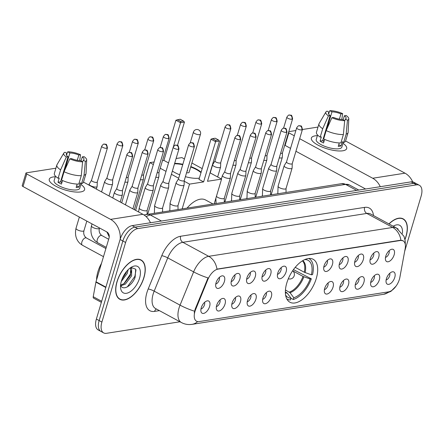 <?xml version="1.0" encoding="UTF-8"?>
<svg xmlns="http://www.w3.org/2000/svg" width="444" height="444" viewBox="0 0 444 444"><rect width="100%" height="100%" fill="white"/><g stroke="black" fill="none" stroke-linecap="round" stroke-linejoin="round"><path stroke-width="0.67" d="M316.3 278.444A24.414 12.793 118.4 0 0 313.164 259.29A24.414 12.793 118.4 0 0 286.774 283.078A24.414 12.793 118.4 0 0 289.91 302.225A24.414 12.793 118.4 0 0 316.3 278.444M370.357 258.58A6.91 3.619 -61.6 0 1 376.418 251.643A6.91 3.619 -61.6 0 1 378.71 257.27A6.91 3.619 -61.6 0 1 374.464 263.436A6.91 3.619 -61.6 0 1 370.302 262.937A6.91 3.619 -61.6 0 1 370.357 258.58M370.068 259.807A4.146 2.17 118.4 0 0 373.587 255.666A4.146 2.17 118.4 0 0 373.665 253.158M354.923 261.005A6.91 3.619 -61.6 0 1 360.983 254.062A6.91 3.619 -61.6 0 1 363.281 259.69A6.91 3.619 -61.6 0 1 359.03 265.862A6.91 3.619 -61.6 0 1 354.867 265.357A6.91 3.619 -61.6 0 1 354.923 261.005M354.634 262.226A4.146 2.17 118.4 0 0 358.158 258.086A4.146 2.17 118.4 0 0 358.236 255.583M339.494 263.425A6.91 3.619 -61.6 0 1 345.554 256.488A6.91 3.619 -61.6 0 1 347.846 262.115A6.91 3.619 -61.6 0 1 343.601 268.281A6.91 3.619 -61.6 0 1 339.438 267.782A6.91 3.619 -61.6 0 1 339.494 263.425M339.205 264.652A4.146 2.17 118.4 0 0 342.729 260.506A4.146 2.17 118.4 0 0 342.807 258.003M324.065 265.845A6.91 3.619 -61.6 0 1 330.125 258.908A6.91 3.619 -61.6 0 1 332.417 264.535A6.91 3.619 -61.6 0 1 328.171 270.701A6.91 3.619 -61.6 0 1 324.009 270.202A6.91 3.619 -61.6 0 1 324.065 265.845M323.776 267.072A4.146 2.17 118.4 0 0 327.295 262.931A4.146 2.17 118.4 0 0 327.372 260.423M277.772 273.11A6.91 3.619 -61.6 0 1 283.833 266.172A6.91 3.619 -61.6 0 1 286.125 271.8A6.91 3.619 -61.6 0 1 281.879 277.966A6.91 3.619 -61.6 0 1 277.716 277.467A6.91 3.619 -61.6 0 1 277.772 273.11M277.483 274.337A4.146 2.17 118.4 0 0 281.008 270.196A4.146 2.17 118.4 0 0 281.085 267.688M262.337 275.535A6.91 3.619 -61.6 0 1 268.398 268.592A6.91 3.619 -61.6 0 1 270.696 274.22A6.91 3.619 -61.6 0 1 266.45 280.392A6.91 3.619 -61.6 0 1 262.282 279.887A6.91 3.619 -61.6 0 1 262.337 275.535M262.054 276.756A4.146 2.17 118.4 0 0 265.573 272.616A4.146 2.17 118.4 0 0 265.651 270.113M246.908 277.955A6.91 3.619 -61.6 0 1 252.969 271.018A6.91 3.619 -61.6 0 1 255.267 276.645A6.91 3.619 -61.6 0 1 251.015 282.811A6.91 3.619 -61.6 0 1 246.853 282.312A6.91 3.619 -61.6 0 1 246.908 277.955M246.62 279.182A4.146 2.17 118.4 0 0 250.144 275.036A4.146 2.17 118.4 0 0 250.222 272.533M231.479 280.375A6.91 3.619 -61.6 0 1 237.54 273.437A6.91 3.619 -61.6 0 1 239.832 279.065A6.91 3.619 -61.6 0 1 235.586 285.231A6.91 3.619 -61.6 0 1 231.424 284.732A6.91 3.619 -61.6 0 1 231.479 280.375M231.191 281.601A4.146 2.17 118.4 0 0 234.715 277.461A4.146 2.17 118.4 0 0 234.793 274.953M216.05 282.795A6.91 3.619 -61.6 0 1 222.111 275.857A6.91 3.619 -61.6 0 1 224.403 281.485A6.91 3.619 -61.6 0 1 220.157 287.651A6.91 3.619 -61.6 0 1 215.995 287.151A6.91 3.619 -61.6 0 1 216.05 282.795M215.762 284.021A4.146 2.17 118.4 0 0 219.281 279.881A4.146 2.17 118.4 0 0 219.358 277.372M385.786 256.16A6.91 3.619 -61.6 0 1 391.847 249.223A6.91 3.619 -61.6 0 1 394.139 254.85A6.91 3.619 -61.6 0 1 389.893 261.017A6.91 3.619 -61.6 0 1 385.731 260.517A6.91 3.619 -61.6 0 1 385.786 256.16M385.497 257.387A4.146 2.17 118.4 0 0 389.022 253.241A4.146 2.17 118.4 0 0 389.099 250.738M370.979 281.157A6.91 3.619 -61.6 0 1 377.039 274.22A6.91 3.619 -61.6 0 1 379.337 279.848A6.91 3.619 -61.6 0 1 375.086 286.014A6.91 3.619 -61.6 0 1 370.923 285.514A6.91 3.619 -61.6 0 1 370.979 281.157M370.69 282.384A4.146 2.17 118.4 0 0 374.214 278.238A4.146 2.17 118.4 0 0 374.292 275.735M355.55 283.577A6.91 3.619 -61.6 0 1 361.61 276.64A6.91 3.619 -61.6 0 1 363.902 282.267A6.91 3.619 -61.6 0 1 359.657 288.434A6.91 3.619 -61.6 0 1 355.494 287.934A6.91 3.619 -61.6 0 1 355.55 283.577M355.261 284.804A4.146 2.17 118.4 0 0 358.785 280.663A4.146 2.17 118.4 0 0 358.863 278.155M340.115 286.003A6.91 3.619 -61.6 0 1 346.176 279.06A6.91 3.619 -61.6 0 1 348.473 284.687A6.91 3.619 -61.6 0 1 344.228 290.859A6.91 3.619 -61.6 0 1 340.06 290.354A6.91 3.619 -61.6 0 1 340.115 286.003M339.832 287.224A4.146 2.17 118.4 0 0 343.351 283.083A4.146 2.17 118.4 0 0 343.428 280.58M324.686 288.422A6.91 3.619 -61.6 0 1 330.747 281.485A6.91 3.619 -61.6 0 1 333.044 287.113A6.91 3.619 -61.6 0 1 328.793 293.279A6.91 3.619 -61.6 0 1 324.631 292.779A6.91 3.619 -61.6 0 1 324.686 288.422M324.398 289.649A4.146 2.17 118.4 0 0 327.922 285.503A4.146 2.17 118.4 0 0 327.999 283M262.965 298.107A6.91 3.619 -61.6 0 1 269.025 291.17A6.91 3.619 -61.6 0 1 271.317 296.797A6.91 3.619 -61.6 0 1 267.072 302.963A6.91 3.619 -61.6 0 1 262.909 302.464A6.91 3.619 -61.6 0 1 262.965 298.107M262.676 299.334A4.146 2.17 118.4 0 0 266.2 295.193A4.146 2.17 118.4 0 0 266.278 292.685M247.536 300.533A6.91 3.619 -61.6 0 1 253.596 293.589A6.91 3.619 -61.6 0 1 255.888 299.217A6.91 3.619 -61.6 0 1 251.643 305.389A6.91 3.619 -61.6 0 1 247.48 304.884A6.91 3.619 -61.6 0 1 247.536 300.533M247.247 301.754A4.146 2.17 118.4 0 0 250.766 297.613A4.146 2.17 118.4 0 0 250.843 295.11M232.101 302.952A6.91 3.619 -61.6 0 1 238.162 296.015A6.91 3.619 -61.6 0 1 240.459 301.643A6.91 3.619 -61.6 0 1 236.208 307.809A6.91 3.619 -61.6 0 1 232.046 307.309A6.91 3.619 -61.6 0 1 232.101 302.952M231.818 304.179A4.146 2.17 118.4 0 0 235.337 300.033A4.146 2.17 118.4 0 0 235.414 297.53M216.672 305.372A6.91 3.619 -61.6 0 1 222.733 298.435A6.91 3.619 -61.6 0 1 225.03 304.062A6.91 3.619 -61.6 0 1 220.779 310.228A6.91 3.619 -61.6 0 1 216.617 309.729A6.91 3.619 -61.6 0 1 216.672 305.372M216.383 306.599A4.146 2.17 118.4 0 0 219.908 302.458A4.146 2.17 118.4 0 0 219.985 299.95M201.243 307.797A6.91 3.619 -61.6 0 1 207.304 300.854A6.91 3.619 -61.6 0 1 209.596 306.482A6.91 3.619 -61.6 0 1 205.35 312.654A6.91 3.619 -61.6 0 1 201.188 312.149A6.91 3.619 -61.6 0 1 201.243 307.797M200.954 309.018A4.146 2.17 118.4 0 0 204.473 304.878A4.146 2.17 118.4 0 0 204.556 302.375M386.408 278.738A6.91 3.619 -61.6 0 1 392.468 271.8A6.91 3.619 -61.6 0 1 394.766 277.428A6.91 3.619 -61.6 0 1 390.515 283.594A6.91 3.619 -61.6 0 1 386.352 283.089A6.91 3.619 -61.6 0 1 386.408 278.738M386.125 279.959A4.146 2.17 118.4 0 0 389.643 275.818A4.146 2.17 118.4 0 0 389.721 273.315M399.861 277.428A12.438 6.516 -61.6 0 1 399.389 279.376A12.438 6.516 -61.6 0 1 388.494 291.863L199.095 321.584A12.438 6.516 -61.6 0 1 196.542 321.212A12.438 6.516 -61.6 0 1 195.643 309.474L207.82 279.62A12.438 6.516 -61.6 0 1 218.015 269.114L400.538 240.47A12.438 6.516 -61.6 0 1 403.091 240.842A12.438 6.516 -61.6 0 1 405.161 248.651L399.861 277.428M404.984 239.549A22.339 11.705 118.4 0 0 406.071 236.402A22.339 11.705 118.4 0 0 403.202 218.875A22.339 11.705 118.4 0 0 388.927 223.915M143.973 277.533A22.339 11.705 118.4 0 0 141.103 260.006A22.339 11.705 118.4 0 0 116.955 281.774A22.339 11.705 118.4 0 0 119.83 299.3A22.339 11.705 118.4 0 0 143.973 277.533M404.651 251.409L421.14 196.115A13.819 7.243 118.4 0 0 419.364 185.276L413.841 182.284A13.819 7.243 118.4 0 0 411.005 181.874L132.195 225.624A13.819 7.243 118.4 0 0 120.096 239.499L96.376 319.07L99.134 320.562A13.819 7.243 118.4 0 0 100.91 331.407A13.819 7.243 118.4 0 1 99.134 320.562L122.855 240.998L99.134 320.562L101.892 322.061A13.819 7.243 118.4 0 0 103.668 332.9A13.819 7.243 118.4 0 0 106.505 333.311L179.981 321.778M132.195 225.624L134.954 227.123A13.819 7.243 118.4 0 0 122.855 240.998A13.819 7.243 118.4 0 1 134.954 227.123L413.764 183.366L134.954 227.123L137.718 228.616A13.819 7.243 118.4 0 0 125.613 242.491L101.892 322.061M416.6 183.777A13.819 7.243 118.4 0 0 413.764 183.366A13.819 7.243 118.4 0 1 416.6 183.777M194.25 312.97L195.144 309.207L208.025 277.916A16.123 2.808 -157.8 0 1 193.623 271.883A18.426 9.657 -61.6 0 1 208.719 256.316A16.123 12.748 -98.9 0 1 216.961 269.114L400.199 240.287L403.091 240.842M419.364 185.276A13.819 7.243 118.4 0 0 416.528 184.859L137.718 228.616M96.376 319.07A13.819 7.243 118.4 0 0 98.152 329.909L103.668 332.9M404.934 239.333A22.111 11.588 118.4 0 0 405.933 236.424A22.111 11.588 118.4 0 0 403.096 219.075A22.111 11.588 118.4 0 0 389.049 223.981M402.414 233.405A15.018 7.87 118.4 0 0 393.945 225.807A15.018 7.87 118.4 0 0 393.201 226.229M398.118 229.021L393.29 226.262M315.223 135.842A18.426 5.828 -163.4 0 1 317.371 135.653A18.426 5.828 -163.4 0 0 315.223 135.842A18.426 5.828 -163.4 0 0 313.647 142.241A18.426 5.828 -163.4 0 0 342.479 150.838A18.426 5.828 -163.4 0 0 342.824 150.788A18.426 5.828 -163.4 0 1 322.338 147.142A18.426 5.828 -163.4 0 1 311.366 138.051A18.426 5.828 -163.4 0 1 315.223 135.842M342.973 143.284A18.426 5.828 -163.4 0 1 342.824 150.788A18.426 5.828 -163.4 0 0 346.686 148.579A18.426 5.828 -163.4 0 0 342.973 143.284M412.698 181.879A18.426 14.569 -98.9 0 0 405.006 173.177L345.582 140.992M380.275 186.696A18.426 14.569 -98.9 0 0 372.694 178.244L299.683 138.706M288.783 131.652L295.865 130.542M302.42 129.515L318.009 127.067M288.495 132.623A2.303 0.727 16.6 0 0 288.861 132.845L285.115 145.41L290.554 148.357M294.3 135.792L288.861 132.845M295.937 151.271L365.606 189M285.115 145.41A2.303 0.727 -163.4 0 1 284.748 145.182M326.845 129.06L331.979 111.838A9.213 2.914 -163.4 0 1 340.937 113.892L339.36 119.175M343.168 119.841L344.383 115.762A9.213 2.914 -163.4 0 1 346.092 118.304A9.213 2.914 -163.4 0 1 345.338 119.075L344.588 121.589M322.699 140.742A9.213 2.914 -163.4 0 1 324.203 140.77M324.264 136.963A9.213 2.914 16.6 0 0 323.77 136.974M343.273 142.274L341.83 147.131A13.359 4.224 -163.4 0 1 339.033 148.734A13.359 4.224 -163.4 0 1 324.176 146.093A13.359 4.224 -163.4 0 1 316.222 139.499L317.565 134.998M344.383 115.762L346.098 115.496A11.977 3.791 -163.4 0 1 348.795 118.803L348.151 132.207A15.201 4.806 -163.4 0 1 348.09 132.578L345.593 140.959A15.201 4.806 -163.4 0 1 343.667 142.491L342.274 141.73L341.025 145.921A13.359 4.224 -163.4 0 1 339.782 146.22A13.359 4.224 -163.4 0 1 338.239 146.359L339.26 142.935M323.97 141.547A9.213 2.914 16.6 0 1 322.655 140.715L330.147 115.584L328.432 115.856L322.71 128.727L320.213 137.107L321.339 136.93L320.091 141.114A13.359 4.224 -163.4 0 0 323.543 142.985L324.614 139.399M340.887 142.924A15.201 4.806 -163.4 0 1 323.665 138.972L326.162 130.597L331.884 117.721L333.599 117.455A9.213 2.914 -163.4 0 0 342.552 119.508L344.677 120.657L343.384 134.549L340.887 142.924M320.213 137.107A15.201 4.806 -163.4 0 1 316.455 132.273L318.953 123.893A15.201 4.806 -163.4 0 1 319.103 123.549L325.907 111.982A11.977 3.791 -163.4 0 1 327.073 111.128L329.193 112.277L328.649 114.097M343.667 142.491L346.165 134.116L347.463 120.224L345.338 119.075M348.09 132.578A15.201 4.806 -163.4 0 1 346.165 134.116M343.384 134.549A15.201 4.806 -163.4 0 1 326.162 130.597M322.71 128.727A15.201 4.806 -163.4 0 1 318.953 123.893M348.795 118.803A11.977 3.791 -163.4 0 1 347.463 120.224M344.677 120.657A11.977 3.791 -163.4 0 1 331.884 117.721M328.432 115.856A11.977 3.791 -163.4 0 1 325.907 111.982M330.147 115.584A9.213 2.914 -163.4 0 1 328.438 113.042A9.213 2.914 -163.4 0 1 329.193 112.277M331.979 111.838L329.853 110.689L329.026 112.188M329.853 110.689A11.977 3.791 -163.4 0 1 342.646 113.625L340.937 113.892M341.802 119.48L342.646 113.625M324.292 136.857L323.87 136.63M341.025 145.921L338.739 144.683M322.655 140.715L320.091 141.114M117.094 281.751A22.111 11.588 118.4 0 0 119.936 299.095A22.111 11.588 118.4 0 0 143.834 277.556A22.111 11.588 118.4 0 0 140.998 260.206A22.111 11.588 118.4 0 0 117.094 281.751M101.51 263.292A23.033 12.071 118.4 0 0 97.908 271.75A23.033 12.071 118.4 0 0 96.576 279.848M128.138 269.719L127.228 273.504L121.251 281.552M126.651 271.328L126.135 272.91L121.961 279.37M130.281 267.904L131.64 268.57L131.613 275.874L125.291 284.171L120.846 285.753M130.508 267.943L130.514 275.28L124.198 283.577L120.585 285.109M120.574 285.187A10.412 5.456 118.4 0 0 120.762 285.581C123.16 291.253 132.434 285.259 135.131 277.211L135.709 269.197L131.036 267.449M139.544 278.227A15.018 7.87 118.4 0 0 131.846 266.938A15.018 7.87 118.4 0 0 121.384 281.074A15.018 7.87 118.4 0 0 120.574 287.756A15.018 7.87 118.4 0 0 128.904 292.463A15.018 7.87 118.4 0 0 139.544 278.227M135.975 269.958L134.898 276.318L127.3 286.935M131.441 270.463L130.514 273.942L123.782 283.855M125.841 272.339L122.394 278.288M295.227 267.344L304.273 272.244L311.388 274.808A21.096 11.056 118.4 0 0 305.161 259.607L305.222 259.413M293.456 269.625L311.316 278.81A23.033 12.071 118.4 0 1 293.268 299.506L290.981 298.268M287.118 299.145L286.835 298.99A23.033 12.071 118.4 0 0 287.118 299.145A23.033 12.071 118.4 0 0 290.481 299.944L291.009 298.174L287.246 293.134L285.359 291.88M311.388 274.808L312.565 274.62A23.033 12.071 118.4 0 0 309.052 258.636A23.033 12.071 118.4 0 0 308.758 258.486M285.586 295.005A21.096 11.056 118.4 0 0 285.675 295.155A21.096 11.056 118.4 0 0 291.009 298.174M305.161 259.607L304.745 259.618M212.781 203.885L205.511 199.944A25.336 13.276 118.4 0 0 187.251 207.892M293.268 299.506L293.795 297.735A21.096 11.056 118.4 0 0 310.145 278.993L311.316 278.81M285.437 289.982L290.032 292.696L293.795 297.735M310.145 278.993L303.024 276.434L292.768 270.879M199.367 178.116A17.965 5.683 -163.4 0 1 199.173 178.144A17.965 5.683 -163.4 0 1 185.398 176.679M179.709 174.797A17.965 5.683 -163.4 0 1 172.366 171.062M162.465 160.65L163.93 160.423L175.913 120.219L180.197 119.231L183.439 120.99L184.438 122.111L177.483 145.438M176.107 158.514L181.896 157.603L184.427 158.974M135.631 210.367L149.867 162.632L154.118 161.96M173.304 146.992L180.536 122.722L175.913 120.219M163.93 160.423L168.542 162.92M174.653 163.381A17.965 5.683 -163.4 0 1 182.85 164.274M190.837 166.583A17.965 5.683 -163.4 0 1 201.11 172.266M149.867 162.632L153.358 164.524M160.206 168.232L166.023 171.378M171.401 174.292L178.688 178.238M184.221 181.235L189.538 184.116L203.607 181.907L198.984 179.404L210.967 139.2L215.59 141.708L203.607 181.907M219.491 141.092L218.492 139.971L215.706 140.409L215.59 141.708L219.491 141.092L207.503 181.296L221.573 179.087L210.029 172.838M202.203 168.603L191.902 163.02M182.218 208.68L189.538 184.116M221.573 179.087L214.247 203.652M177.411 119.669L180.653 121.423L183.439 120.99M184.438 122.111L180.536 122.722L180.653 121.423M215.706 140.409L212.465 138.65L210.967 139.2M218.492 139.971L215.251 138.212L212.465 138.65M186.585 172.705A3.685 1.166 16.6 0 0 189.122 172.333L200.483 134.221A3.685 1.166 -163.4 0 1 199.711 134.665A3.685 1.166 -163.4 0 1 194.727 133.522A3.685 1.166 -163.4 0 1 193.423 132.118L190.182 142.985M174.531 163.797A17.965 5.683 -163.4 0 1 182.723 164.696M190.715 167A17.965 5.683 -163.4 0 1 196.453 169.575A17.965 5.683 -163.4 0 1 200.988 172.683M187.823 170.929A3.685 1.166 16.6 0 0 187.202 170.629M279.259 157.864A4.146 1.31 16.6 0 0 281.418 157.97A4.146 1.31 16.6 0 0 282.29 157.476A4.146 1.31 16.6 0 0 282.306 157.365L282.445 152.919M280.625 153.297A2.991 0.949 16.6 0 0 281.807 153.313A2.991 0.949 16.6 0 0 282.434 152.958A2.991 0.949 16.6 0 0 282.445 152.88M263.83 160.284A4.146 1.31 16.6 0 0 265.989 160.389A4.146 1.31 16.6 0 0 266.855 159.896A4.146 1.31 16.6 0 0 266.872 159.785L267.011 155.339M265.19 155.722A2.991 0.949 16.6 0 0 266.372 155.739A2.991 0.949 16.6 0 0 266.999 155.378A2.991 0.949 16.6 0 0 267.016 155.3M248.401 162.709A4.146 1.31 16.6 0 0 250.56 162.815A4.146 1.31 16.6 0 0 251.426 162.315A4.146 1.31 16.6 0 0 251.443 162.21L251.582 157.764M249.761 158.142A2.991 0.949 16.6 0 0 250.943 158.158A2.991 0.949 16.6 0 0 251.57 157.798A2.991 0.949 16.6 0 0 251.582 157.72M232.967 165.129A4.146 1.31 16.6 0 0 235.126 165.235A4.146 1.31 16.6 0 0 235.997 164.741A4.146 1.31 16.6 0 0 236.014 164.63L236.153 160.184M234.332 160.562A2.991 0.949 16.6 0 0 235.514 160.578A2.991 0.949 16.6 0 0 236.141 160.223A2.991 0.949 16.6 0 0 236.153 160.14M214.979 160.894L212.665 164.691A4.146 1.31 16.6 0 0 212.621 164.791A4.146 1.31 16.6 0 0 214.086 166.367A4.146 1.31 16.6 0 0 219.697 167.654A4.146 1.31 16.6 0 0 220.563 167.16A4.146 1.31 16.6 0 0 220.579 167.049L220.718 162.604M215.001 160.861A2.991 0.949 16.6 0 0 214.968 160.933A2.991 0.949 16.6 0 0 216.028 162.071A2.991 0.949 16.6 0 0 220.085 163.004A2.991 0.949 16.6 0 0 220.707 162.643A2.991 0.949 16.6 0 0 220.724 162.565M155.816 177.239A4.146 1.31 16.6 0 0 157.975 177.345A4.146 1.31 16.6 0 0 158.841 176.845A4.146 1.31 16.6 0 0 158.858 176.734L158.996 172.289M157.176 172.672A2.991 0.949 16.6 0 0 158.358 172.688A2.991 0.949 16.6 0 0 158.985 172.328A2.991 0.949 16.6 0 0 159.002 172.25M140.387 179.659A4.146 1.31 16.6 0 0 142.541 179.764A4.146 1.31 16.6 0 0 143.412 179.265A4.146 1.31 16.6 0 0 143.429 179.16L143.567 174.714M141.747 175.091A2.991 0.949 16.6 0 0 142.929 175.108A2.991 0.949 16.6 0 0 143.556 174.753A2.991 0.949 16.6 0 0 143.567 174.67M124.953 182.079A4.146 1.31 16.6 0 0 127.112 182.184A4.146 1.31 16.6 0 0 127.983 181.69A4.146 1.31 16.6 0 0 128 181.579L128.138 177.134M126.318 177.511A2.991 0.949 16.6 0 0 127.5 177.533A2.991 0.949 16.6 0 0 128.127 177.173A2.991 0.949 16.6 0 0 128.138 177.095M106.965 177.844L104.651 181.64A4.146 1.31 16.6 0 0 104.606 181.74A4.146 1.31 16.6 0 0 106.072 183.317A4.146 1.31 16.6 0 0 111.683 184.61A4.146 1.31 16.6 0 0 112.548 184.11A4.146 1.31 16.6 0 0 112.565 183.999L112.704 179.554M106.987 177.811A2.991 0.949 16.6 0 0 106.954 177.883A2.991 0.949 16.6 0 0 108.014 179.021A2.991 0.949 16.6 0 0 112.066 179.953A2.991 0.949 16.6 0 0 112.693 179.592A2.991 0.949 16.6 0 0 112.709 179.515M91.536 180.264L89.216 184.06A4.146 1.31 16.6 0 0 89.172 184.166A4.146 1.31 16.6 0 0 90.637 185.742A4.146 1.31 16.6 0 0 96.254 187.029A4.146 1.31 16.6 0 0 97.119 186.53A4.146 1.31 16.6 0 0 97.136 186.424L97.275 181.979M91.558 180.231A2.991 0.949 16.6 0 0 91.525 180.303A2.991 0.949 16.6 0 0 92.585 181.446A2.991 0.949 16.6 0 0 96.637 182.373A2.991 0.949 16.6 0 0 97.264 182.012A2.991 0.949 16.6 0 0 97.275 181.935M286.513 161.91L284.199 165.706A4.146 1.31 16.6 0 0 284.154 165.806A4.146 1.31 16.6 0 0 285.62 167.382A4.146 1.31 16.6 0 0 291.231 168.67A4.146 1.31 16.6 0 0 292.096 168.176A4.146 1.31 16.6 0 0 292.113 168.065L292.252 163.62M286.535 161.877A2.991 0.949 16.6 0 0 286.502 161.949A2.991 0.949 16.6 0 0 287.562 163.087A2.991 0.949 16.6 0 0 291.614 164.019A2.991 0.949 16.6 0 0 292.241 163.658A2.991 0.949 16.6 0 0 292.257 163.581M271.084 164.33L268.764 168.126A4.146 1.31 16.6 0 0 268.72 168.226A4.146 1.31 16.6 0 0 270.185 169.808A4.146 1.31 16.6 0 0 275.802 171.095A4.146 1.31 16.6 0 0 276.668 170.596A4.146 1.31 16.6 0 0 276.684 170.49L276.823 166.039M271.106 164.297A2.991 0.949 16.6 0 0 271.073 164.369A2.991 0.949 16.6 0 0 272.133 165.507A2.991 0.949 16.6 0 0 276.185 166.439A2.991 0.949 16.6 0 0 276.812 166.078A2.991 0.949 16.6 0 0 276.823 166.001M255.655 166.755L253.335 170.546A4.146 1.31 16.6 0 0 253.291 170.651A4.146 1.31 16.6 0 0 254.756 172.228A4.146 1.31 16.6 0 0 260.367 173.515A4.146 1.31 16.6 0 0 261.239 173.016A4.146 1.31 16.6 0 0 261.255 172.91L261.394 168.465M255.677 166.716A2.991 0.949 16.6 0 0 255.644 166.789A2.991 0.949 16.6 0 0 256.704 167.932A2.991 0.949 16.6 0 0 260.756 168.859A2.991 0.949 16.6 0 0 261.383 168.504A2.991 0.949 16.6 0 0 261.394 168.42M240.226 169.175L237.906 172.971A4.146 1.31 16.6 0 0 237.862 173.071A4.146 1.31 16.6 0 0 239.327 174.647A4.146 1.31 16.6 0 0 244.938 175.935A4.146 1.31 16.6 0 0 245.804 175.441A4.146 1.31 16.6 0 0 245.826 175.33L245.965 170.885M240.243 169.142A2.991 0.949 16.6 0 0 240.21 169.214A2.991 0.949 16.6 0 0 241.27 170.352A2.991 0.949 16.6 0 0 245.327 171.284A2.991 0.949 16.6 0 0 245.954 170.923A2.991 0.949 16.6 0 0 245.965 170.846M224.792 171.595L222.477 175.391A4.146 1.31 16.6 0 0 222.427 175.491A4.146 1.31 16.6 0 0 223.898 177.073A4.146 1.31 16.6 0 0 229.509 178.36A4.146 1.31 16.6 0 0 230.375 177.861A4.146 1.31 16.6 0 0 230.392 177.75L230.53 173.304M224.814 171.562A2.991 0.949 16.6 0 0 224.781 171.634A2.991 0.949 16.6 0 0 225.841 172.772A2.991 0.949 16.6 0 0 229.892 173.704A2.991 0.949 16.6 0 0 230.519 173.343A2.991 0.949 16.6 0 0 230.53 173.265M178.499 178.86L176.185 182.656A4.146 1.31 16.6 0 0 176.135 182.756A4.146 1.31 16.6 0 0 177.606 184.332A4.146 1.31 16.6 0 0 183.217 185.625A4.146 1.31 16.6 0 0 184.082 185.126A4.146 1.31 16.6 0 0 184.099 185.015L184.238 180.569M178.521 178.827A2.991 0.949 16.6 0 0 178.488 178.899A2.991 0.949 16.6 0 0 179.548 180.036A2.991 0.949 16.6 0 0 183.6 180.969A2.991 0.949 16.6 0 0 184.227 180.608A2.991 0.949 16.6 0 0 184.243 180.53M163.07 181.28L160.75 185.076A4.146 1.31 16.6 0 0 160.706 185.181A4.146 1.31 16.6 0 0 162.171 186.758A4.146 1.31 16.6 0 0 167.788 188.045A4.146 1.31 16.6 0 0 168.653 187.546A4.146 1.31 16.6 0 0 168.67 187.44L168.809 182.995M163.092 181.246A2.991 0.949 16.6 0 0 163.059 181.319A2.991 0.949 16.6 0 0 164.119 182.462A2.991 0.949 16.6 0 0 168.171 183.389A2.991 0.949 16.6 0 0 168.798 183.028A2.991 0.949 16.6 0 0 168.809 182.95M147.641 183.705L145.321 187.501A4.146 1.31 16.6 0 0 145.277 187.601A4.146 1.31 16.6 0 0 146.742 189.177A4.146 1.31 16.6 0 0 152.353 190.465A4.146 1.31 16.6 0 0 153.224 189.971A4.146 1.31 16.6 0 0 153.241 189.86L153.38 185.414M147.663 183.666A2.991 0.949 16.6 0 0 147.63 183.744A2.991 0.949 16.6 0 0 148.685 184.882A2.991 0.949 16.6 0 0 152.742 185.808A2.991 0.949 16.6 0 0 153.369 185.453A2.991 0.949 16.6 0 0 153.38 185.376M132.207 186.125L129.892 189.921A4.146 1.31 16.6 0 0 129.848 190.021A4.146 1.31 16.6 0 0 131.313 191.597A4.146 1.31 16.6 0 0 136.924 192.89A4.146 1.31 16.6 0 0 137.79 192.391A4.146 1.31 16.6 0 0 137.807 192.28L137.945 187.834M132.229 186.092A2.991 0.949 16.6 0 0 132.195 186.164A2.991 0.949 16.6 0 0 133.256 187.301A2.991 0.949 16.6 0 0 137.307 188.234A2.991 0.949 16.6 0 0 137.934 187.873A2.991 0.949 16.6 0 0 137.951 187.795M116.778 188.545L114.458 192.341A4.146 1.31 16.6 0 0 114.413 192.441A4.146 1.31 16.6 0 0 115.878 194.022A4.146 1.31 16.6 0 0 121.495 195.31A4.146 1.31 16.6 0 0 122.361 194.811A4.146 1.31 16.6 0 0 122.378 194.705L122.516 190.26M116.8 188.511A2.991 0.949 16.6 0 0 116.766 188.583A2.991 0.949 16.6 0 0 117.827 189.721A2.991 0.949 16.6 0 0 121.878 190.654A2.991 0.949 16.6 0 0 122.505 190.293A2.991 0.949 16.6 0 0 122.516 190.215M53.125 176.973A18.426 5.828 -163.4 0 1 55.272 176.784A18.426 5.828 -163.4 0 0 53.125 176.973A18.426 5.828 -163.4 0 0 51.548 183.372A18.426 5.828 -163.4 0 0 80.381 191.969A18.426 5.828 -163.4 0 0 80.73 191.919A18.426 5.828 -163.4 0 1 60.24 188.273A18.426 5.828 -163.4 0 1 49.267 179.182A18.426 5.828 -163.4 0 1 53.125 176.973M80.875 184.415A18.426 5.828 -163.4 0 1 80.73 191.919A18.426 5.828 -163.4 0 0 84.588 189.71A18.426 5.828 -163.4 0 0 80.875 184.415M150.483 222.755A18.426 14.569 -98.9 0 0 142.907 214.308L83.483 182.123M120.219 239.094A18.426 14.569 -98.9 0 0 110.595 219.375L26.762 173.976L23.016 186.541L106.849 231.94A4.607 3.641 81.1 0 1 109.052 237.995L95.998 281.785L105.894 287.14M23.016 186.541A2.303 0.727 -163.4 0 1 22.2 185.664L25.946 173.099A2.303 0.727 16.6 0 1 26.429 172.827L55.911 168.198M25.946 173.099A2.303 0.727 16.6 0 0 26.762 173.976M101.36 302.353L93.612 298.157A2.303 1.204 -61.6 0 1 93.229 296.714L95.91 282.145A2.303 1.204 -61.6 0 1 95.998 281.785M64.746 170.191L69.88 152.969A9.213 2.914 -163.4 0 1 78.838 155.023L77.262 160.306M81.069 160.972L82.284 156.893A9.213 2.914 -163.4 0 1 83.994 159.435A9.213 2.914 -163.4 0 1 83.239 160.206L82.49 162.72M60.6 181.874A9.213 2.914 -163.4 0 1 62.105 181.901M62.166 178.094A9.213 2.914 16.6 0 0 61.672 178.111M81.174 183.405L79.731 188.262A13.359 4.224 -163.4 0 1 76.934 189.866A13.359 4.224 -163.4 0 1 62.077 187.224A13.359 4.224 -163.4 0 1 54.124 180.63L55.467 176.129M82.284 156.893L83.999 156.627A11.977 3.791 -163.4 0 1 86.697 159.934L86.053 173.338A15.201 4.806 -163.4 0 1 85.992 173.709L83.494 182.09A15.201 4.806 -163.4 0 1 81.574 183.622L80.175 182.861L78.927 187.052A13.359 4.224 -163.4 0 1 77.683 187.351A13.359 4.224 -163.4 0 1 76.14 187.49L77.162 184.066M61.871 182.678A9.213 2.914 16.6 0 1 60.556 181.846L68.049 156.715L66.334 156.987L60.612 169.863L58.114 178.238L59.241 178.061L57.998 182.245A13.359 4.224 -163.4 0 0 61.444 184.116L62.515 180.53M78.788 184.055A15.201 4.806 -163.4 0 1 61.566 180.103L64.064 171.728L69.786 158.852L71.501 158.586A9.213 2.914 -163.4 0 0 80.453 160.639L82.578 161.794L81.285 175.68L78.788 184.055M58.114 178.238A15.201 4.806 -163.4 0 1 54.357 173.404L56.854 165.024A15.201 4.806 -163.4 0 1 57.004 164.68L63.808 153.113A11.977 3.791 -163.4 0 1 64.974 152.259L67.094 153.408L66.55 155.228M81.574 183.622L84.066 175.247L85.365 161.355L83.239 160.206M85.992 173.709A15.201 4.806 -163.4 0 1 84.066 175.247M81.285 175.68A15.201 4.806 -163.4 0 1 64.064 171.728M60.612 169.863A15.201 4.806 -163.4 0 1 56.854 165.024M86.697 159.934A11.977 3.791 -163.4 0 1 85.365 161.355M82.578 161.794A11.977 3.791 -163.4 0 1 69.786 158.852M66.334 156.987A11.977 3.791 -163.4 0 1 63.808 153.113M68.049 156.715A9.213 2.914 -163.4 0 1 66.339 154.173A9.213 2.914 -163.4 0 1 67.094 153.408M69.88 152.969L67.754 151.82L66.927 153.319M67.754 151.82A11.977 3.791 -163.4 0 1 80.547 154.756L78.838 155.023M79.704 160.611L80.547 154.756M62.193 177.989L61.772 177.761M78.927 187.052L76.64 185.814M60.556 181.846L57.998 182.245M400.538 240.47L400.199 240.287M218.015 269.114L217.677 268.931M207.82 279.62L207.32 279.354M195.643 309.474L195.144 309.207M159.407 310.639L154.59 311.394A4.607 3.641 81.1 0 1 156.41 309.018M154.59 311.394A23.033 12.071 -61.6 0 1 146.903 292.64A23.033 12.071 -61.6 0 1 148.202 288.972L161.771 255.705A23.033 12.071 -61.6 0 1 180.641 236.252L364.613 207.381A23.033 12.071 -61.6 0 1 373.509 215.562M153.141 294.072A18.426 9.657 118.4 0 0 155.505 308.524L181.385 322.538A18.426 9.657 -61.6 0 1 179.015 308.086A18.426 9.657 -61.6 0 1 180.053 305.15L193.623 271.883L167.743 257.87L154.179 291.136A18.426 9.657 118.4 0 0 153.141 294.072M197.63 321.589A16.123 12.748 81.1 0 1 192.03 324.359L383.66 294.283A16.123 12.748 -98.9 0 0 388.977 291.764M405.294 244.505L405.217 241.025L404.012 236.386L396.47 227.994A18.426 9.657 -61.6 0 0 392.69 227.45L366.811 213.436L182.845 242.307L208.719 256.316L392.69 227.45A16.123 12.748 81.1 0 1 400.932 240.243M194.539 311.211A16.123 2.808 -157.8 0 1 180.053 305.15L154.179 291.136A4.607 0.805 22.2 0 0 148.202 288.972M416.528 184.859L411.005 181.874M125.613 242.491L120.096 239.499M180.641 236.252A4.607 3.641 81.1 0 0 182.845 242.307A18.426 9.657 118.4 0 0 167.743 257.87A4.607 0.805 22.2 0 0 161.771 255.705M396.47 227.994L370.59 213.986A18.426 9.657 118.4 0 0 366.811 213.436A4.607 3.641 81.1 0 1 364.613 207.381M143.95 214.929L341.63 183.661L349.334 184.937A18.426 9.657 118.4 0 0 345.554 184.388L356.654 190.404M341.63 183.661A9.213 7.287 81.1 0 1 345.554 184.388L150.372 215.018L161.477 221.029M146.448 214.291A9.213 7.287 81.1 0 1 150.372 215.018A18.426 9.657 118.4 0 0 146.17 216.683M372.694 178.244L405.006 173.177M304.273 272.244A18.06 9.463 118.4 0 0 302.42 260.872M285.375 292.746A18.271 9.574 118.4 0 0 287.246 293.134M305.133 272.622A18.271 9.574 118.4 0 0 302.747 260.672M285.364 292.363A18.06 9.463 118.4 0 0 286.574 292.541M290.032 292.696A18.271 9.574 118.4 0 0 303.885 276.806M289.36 292.102A18.06 9.463 118.4 0 0 303.024 276.434M291.969 119.225A2.991 0.949 16.6 0 0 292.596 118.87C291.486 113.248 291.153 115.934 289.26 115.052A2.991 2.37 -98.9 0 1 290.537 115.29A2.991 2.37 81.1 0 1 291.969 119.225A2.991 0.949 16.6 0 1 288.639 118.637A2.991 0.949 16.6 0 1 286.857 117.155L283.566 128.188M276.534 121.65A2.991 0.949 16.6 0 0 277.161 121.29C276.057 115.668 275.718 118.354 273.831 117.477A2.991 2.37 -98.9 0 1 275.108 117.71A2.991 2.37 81.1 0 1 276.534 121.65A2.991 0.949 16.6 0 1 273.21 121.057A2.991 0.949 16.6 0 1 271.423 119.58L268.137 130.614M261.105 124.07A2.991 0.949 16.6 0 0 261.732 123.71C260.628 118.087 260.289 120.779 258.397 119.897A2.991 2.37 -98.9 0 1 259.673 120.135A2.991 2.37 81.1 0 1 261.105 124.07A2.991 0.949 16.6 0 1 257.775 123.476A2.991 0.949 16.6 0 1 255.994 122L252.703 133.034M245.676 126.49A2.991 0.949 16.6 0 0 246.303 126.135C245.193 120.513 244.86 123.199 242.968 122.316A2.991 2.37 -98.9 0 1 244.244 122.555A2.991 2.37 81.1 0 1 245.676 126.49A2.991 0.949 16.6 0 1 242.346 125.902A2.991 0.949 16.6 0 1 240.565 124.42L237.274 135.453M230.247 128.91A2.991 0.949 16.6 0 0 230.874 128.555C229.764 122.933 229.426 125.619 227.539 124.742A2.991 2.37 -98.9 0 1 228.815 124.975A2.991 2.37 81.1 0 1 230.247 128.91A2.991 0.949 16.6 0 1 226.917 128.322A2.991 0.949 16.6 0 1 225.13 126.845L214.968 160.933M168.52 138.6A2.991 0.949 16.6 0 0 169.147 138.239C168.043 132.617 167.704 135.309 165.817 134.427A2.991 2.37 -98.9 0 1 167.094 134.66A2.991 2.37 81.1 0 1 168.52 138.6A2.991 0.949 16.6 0 1 165.19 138.006A2.991 0.949 16.6 0 1 163.409 136.53L160.123 147.563M153.091 141.02A2.991 0.949 16.6 0 0 153.718 140.659C152.614 135.043 152.275 137.729 150.383 136.846A2.991 2.37 -98.9 0 1 151.659 137.085A2.991 2.37 81.1 0 1 153.091 141.02A2.991 0.949 16.6 0 1 149.761 140.426A2.991 0.949 16.6 0 1 147.98 138.95L144.689 149.983M137.662 143.44A2.991 0.949 16.6 0 0 138.289 143.085C137.179 137.462 136.846 140.149 134.954 139.272A2.991 2.37 -98.9 0 1 136.23 139.505A2.991 2.37 81.1 0 1 137.662 143.44A2.991 0.949 16.6 0 1 134.332 142.851A2.991 0.949 16.6 0 1 132.551 141.37L129.26 152.403M122.228 145.865A2.991 0.949 16.6 0 0 122.855 145.504C121.75 139.882 121.412 142.574 119.525 141.692A2.991 2.37 -98.9 0 1 120.801 141.925A2.991 2.37 81.1 0 1 122.228 145.865A2.991 0.949 16.6 0 1 118.903 145.271A2.991 0.949 16.6 0 1 117.116 143.795L106.954 177.883M106.255 247.375L97.847 242.824A4.146 2.17 -61.6 0 1 97.314 239.571A4.146 2.17 -61.6 0 1 101.099 235.392A4.146 2.17 -61.6 0 1 101.798 235.531L108.675 239.261M97.847 242.824L95.543 241.192C91.47 237.374 90.104 232.268 91.447 225.879A4.146 1.31 16.6 0 0 93.912 227.927A4.146 1.31 16.6 0 0 98.524 228.749A4.146 1.31 16.6 0 0 98.673 228.721A4.146 1.31 16.6 0 0 99.389 228.249C98.696 231.291 99.5 233.716 101.798 235.531M106.799 148.285A2.991 0.949 16.6 0 0 107.426 147.924C106.321 142.308 105.983 144.994 104.09 144.111A2.991 2.37 -98.9 0 1 105.367 144.35A2.991 2.37 81.1 0 1 106.799 148.285A2.991 0.949 16.6 0 1 103.469 147.691A2.991 0.949 16.6 0 1 101.687 146.215L91.525 180.303M103.491 256.654L82.418 245.243A4.146 2.17 -61.6 0 1 81.885 241.991A4.146 2.17 -61.6 0 1 85.67 237.812A4.146 2.17 -61.6 0 1 86.364 237.956L105.911 248.54M82.418 245.243L80.114 243.612C76.041 239.793 74.67 234.687 76.013 228.305A4.146 1.31 16.6 0 0 78.483 230.347A4.146 1.31 16.6 0 0 83.095 231.169A4.146 1.31 16.6 0 0 83.244 231.141A4.146 1.31 16.6 0 0 83.96 230.669C83.267 233.711 84.071 236.136 86.364 237.956M301.781 129.925A2.991 0.949 16.6 0 0 302.403 129.57C301.298 123.948 300.96 126.634 299.073 125.757A2.991 2.37 -98.9 0 1 300.349 125.991A2.991 2.37 81.1 0 1 301.781 129.925A2.991 0.949 16.6 0 1 298.451 129.337A2.991 0.949 16.6 0 1 296.664 127.861L286.502 161.949M284.154 165.806L278.083 186.158A4.146 1.31 16.6 0 0 280.553 188.206A4.146 1.31 16.6 0 0 285.165 189.027A4.146 1.31 16.6 0 0 285.314 189A4.146 1.31 16.6 0 0 286.03 188.528L286.03 192.385M286.347 132.351A2.991 0.949 16.6 0 0 286.974 131.99C285.869 126.368 285.531 129.06 283.644 128.177A2.991 2.37 -98.9 0 1 284.915 128.416A2.991 2.37 81.1 0 1 286.347 132.351A2.991 0.949 16.6 0 1 283.017 131.757A2.991 0.949 16.6 0 1 281.235 130.281L271.073 164.369M268.72 168.226L262.654 188.578A4.146 1.31 16.6 0 0 265.124 190.626A4.146 1.31 16.6 0 0 269.73 191.447A4.146 1.31 16.6 0 0 269.885 191.419A4.146 1.31 16.6 0 0 270.601 190.948L270.601 194.811M270.918 134.771A2.991 0.949 16.6 0 0 271.545 134.41C270.435 128.793 270.102 131.48 268.209 130.597A2.991 2.37 -98.9 0 1 269.486 130.836A2.991 2.37 81.1 0 1 270.918 134.771A2.991 0.949 16.6 0 1 267.588 134.177A2.991 0.949 16.6 0 1 265.806 132.701L255.644 166.789M253.291 170.651L247.225 191.003A4.146 1.31 16.6 0 0 249.695 193.046A4.146 1.31 16.6 0 0 254.301 193.867A4.146 1.31 16.6 0 0 254.451 193.839A4.146 1.31 16.6 0 0 255.167 193.373L255.172 197.23M255.489 137.19A2.991 0.949 16.6 0 0 256.116 136.835C255.006 131.213 254.667 133.899 252.78 133.022A2.991 2.37 -98.9 0 1 254.057 133.256A2.991 2.37 81.1 0 1 255.489 137.19A2.991 0.949 16.6 0 1 252.159 136.602A2.991 0.949 16.6 0 1 250.377 135.12L240.21 169.214M237.862 173.071L231.79 193.423A4.146 1.31 16.6 0 0 234.26 195.471A4.146 1.31 16.6 0 0 238.872 196.292A4.146 1.31 16.6 0 0 239.022 196.259A4.146 1.31 16.6 0 0 239.738 195.793L239.738 199.65M240.054 139.616A2.991 0.949 16.6 0 0 240.681 139.255C239.577 133.633 239.238 136.325 237.351 135.442A2.991 2.37 -98.9 0 1 238.622 135.675A2.991 2.37 81.1 0 1 240.054 139.616A2.991 0.949 16.6 0 1 236.724 139.022A2.991 0.949 16.6 0 1 234.943 137.546L224.781 171.634M216.444 196.292A4.146 1.31 16.6 0 0 219.43 198.118A4.146 1.31 16.6 0 0 223.437 198.712A4.146 1.31 16.6 0 0 223.593 198.684A4.146 1.31 16.6 0 0 224.309 198.213L224.309 202.076M193.762 146.881A2.991 0.949 16.6 0 0 194.389 146.52C193.284 140.898 192.946 143.59 191.059 142.707A2.991 2.37 -98.9 0 1 192.335 142.94A2.991 2.37 81.1 0 1 193.762 146.881A2.991 0.949 16.6 0 1 190.437 146.287A2.991 0.949 16.6 0 1 188.65 144.811L178.488 178.899M176.135 182.756L170.069 203.108A4.146 1.31 16.6 0 0 172.538 205.156A4.146 1.31 16.6 0 0 177.15 205.977A4.146 1.31 16.6 0 0 177.3 205.949A4.146 1.31 16.6 0 0 178.016 205.478L178.016 209.34M178.333 149.301A2.991 0.949 16.6 0 0 178.96 148.94C177.855 143.318 177.517 146.009 175.624 145.127A2.991 2.37 -98.9 0 1 176.901 145.366A2.991 2.37 81.1 0 1 178.333 149.301A2.991 0.949 16.6 0 1 175.003 148.707A2.991 0.949 16.6 0 1 173.221 147.23L163.059 181.319M160.706 185.181L154.64 205.533A4.146 1.31 16.6 0 0 157.109 207.576A4.146 1.31 16.6 0 0 161.716 208.397A4.146 1.31 16.6 0 0 161.871 208.369A4.146 1.31 16.6 0 0 162.587 207.903L162.587 211.76M162.904 151.72A2.991 0.949 16.6 0 0 163.531 151.365C162.421 145.743 162.088 148.429 160.195 147.552A2.991 2.37 -98.9 0 1 161.472 147.785A2.991 2.37 81.1 0 1 162.904 151.72A2.991 0.949 16.6 0 1 159.574 151.132A2.991 0.949 16.6 0 1 157.792 149.65L147.63 183.744M145.277 187.601L139.211 207.953A4.146 1.31 16.6 0 0 141.675 210.001A4.146 1.31 16.6 0 0 146.287 210.817A4.146 1.31 16.6 0 0 146.437 210.789A4.146 1.31 16.6 0 0 147.153 210.323L147.158 214.18M147.475 154.146A2.991 0.949 16.6 0 0 148.096 153.785C146.992 148.163 146.653 150.849 144.766 149.972A2.991 2.37 -98.9 0 1 146.043 150.205A2.991 2.37 81.1 0 1 147.475 154.146A2.991 0.949 16.6 0 1 144.145 153.552A2.991 0.949 16.6 0 1 142.358 152.076L132.195 186.164M132.04 156.566A2.991 0.949 16.6 0 0 132.667 156.205C131.563 150.583 131.224 153.274 129.337 152.392A2.991 2.37 -98.9 0 1 130.608 152.631A2.991 2.37 81.1 0 1 132.04 156.566A2.991 0.949 16.6 0 1 128.71 155.972A2.991 0.949 16.6 0 1 126.928 154.495L116.766 188.583M110.595 219.375L142.907 214.308M105.789 287.496L95.91 282.145M93.229 296.714L101.676 301.287M181.385 322.538C184.748 324.314 188.3 324.919 192.03 324.359M396.037 286.158L390.925 291.369L383.66 294.283M349.334 184.937L358.802 190.065M401.62 218.282L403.096 219.075M118.465 298.296L119.936 299.095M139.521 259.413L140.998 260.206M308.774 258.486L309.052 258.636M200.483 134.221A3.685 3.685 0 0 0 196.381 129.531A3.685 3.685 0 0 0 193.423 132.118M288.323 278.765A4.607 4.607 0 0 0 292.646 270.779M262.11 196.143L262.282 195.56M271.184 194.716L282.29 157.476M292.596 118.87L282.434 152.958M286.857 117.155C288.067 115.446 288.866 114.746 289.26 115.052M246.675 198.562L246.853 197.98M255.755 197.142L266.855 159.896M277.161 121.29L266.999 155.378M271.423 119.58C272.633 117.865 273.437 117.166 273.831 117.477M231.246 200.988L231.418 200.399M240.321 199.561L251.426 162.315M261.732 123.71L251.57 157.798M255.994 122C257.204 120.291 258.008 119.586 258.397 119.897M215.817 203.408L215.989 202.825M224.892 201.981L235.997 164.741M246.303 126.135L236.141 160.223M240.565 124.42C241.775 122.711 242.574 122.011 242.968 122.316M210.195 172.927L212.621 164.791M217.643 176.962L220.563 167.16M230.874 128.555L220.707 162.643M225.13 126.845C226.346 125.13 227.145 124.431 227.539 124.742M147.741 214.091L158.841 176.845M169.147 138.239L158.985 172.328M163.409 136.53C164.619 134.821 165.423 134.116 165.817 134.427M134.349 209.673L143.412 179.265M153.718 140.659L143.556 174.753M147.98 138.95C149.19 137.24 149.989 136.541 150.383 136.846M106.843 231.935L109.257 236.885M121.684 202.814L127.983 181.69M138.289 143.085L128.127 177.173M132.551 141.37C133.761 139.66 134.56 138.961 134.954 139.272M91.447 225.879L92.03 223.915M101.571 191.919L104.606 181.74M99.389 228.249L99.484 227.95M109.019 195.954L112.548 184.11M122.855 145.504L112.693 179.592M117.116 143.795C118.326 142.08 119.131 141.381 119.525 141.692M76.013 228.305L79.365 217.055M88.905 185.065L89.172 184.166M83.96 230.669L86.819 221.09M96.354 189.1L97.119 186.53M107.426 147.924L97.264 182.012M101.687 146.215C102.897 144.505 103.702 143.806 104.09 144.111M278.083 186.158L277.816 193.678M286.03 188.528L292.096 168.176M302.403 129.57L292.241 163.658M296.664 127.861C297.874 126.146 298.679 125.447 299.073 125.757M262.654 188.578L262.387 196.098M270.601 190.948L276.668 170.596M286.974 131.99L276.812 166.078M281.235 130.281C282.445 128.571 283.25 127.866 283.644 128.177M247.225 191.003L246.953 198.518M255.167 193.373L261.239 173.016M271.545 134.41L261.383 168.504M265.806 132.701C267.016 130.991 267.815 130.292 268.209 130.597M231.79 193.423L231.524 200.943M239.738 195.793L245.804 175.441M256.116 136.835L245.954 170.923M250.377 135.12C251.587 133.411 252.386 132.712 252.78 133.022M221.389 178.988L222.427 175.491M215.867 198.229L216.095 203.363M224.309 198.213L230.375 177.861M240.681 139.255L230.519 173.343M234.943 137.546C236.153 135.836 236.957 135.131 237.351 135.442M170.069 203.108L169.802 210.628M178.016 205.478L184.082 185.126M194.389 146.52L184.227 180.608M188.65 144.811C189.86 143.096 190.665 142.396 191.059 142.707M154.64 205.533L154.373 213.048M162.587 207.903L168.653 187.546M178.96 148.94L168.798 183.028M173.221 147.23C174.431 145.521 175.236 144.822 175.624 145.127M139.211 207.953L138.6 211.977M147.153 210.323L153.224 189.971M163.531 151.365L153.369 185.453M157.792 149.65C159.002 147.941 159.801 147.242 160.195 147.552M125.43 204.839L129.848 190.021M132.878 208.874L137.79 192.391M148.096 153.785L137.934 187.873M142.358 152.076C143.567 150.361 144.372 149.661 144.766 149.972M112.765 197.985L114.413 192.441M120.213 202.02L122.361 194.811M132.667 156.205L122.505 190.293M126.928 154.495C128.138 152.786 128.943 152.081 129.337 152.392"/></g></svg>
